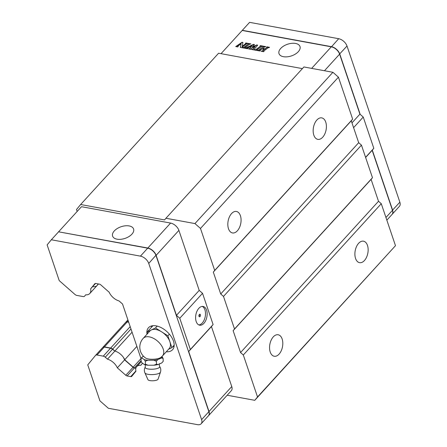 <?xml version="1.0" encoding="UTF-8"?>
<svg xmlns="http://www.w3.org/2000/svg" width="447" height="447" viewBox="0 0 447 447"><rect width="100%" height="100%" fill="white"/><g stroke="black" fill="none" stroke-linecap="round" stroke-linejoin="round"><path stroke-width="0.67" d="M142.504 363.255L140.833 365.288A10.432 6.124 -137.6 0 0 136.76 366.59A10.432 6.124 -137.6 0 0 135.933 371.245L131.731 376.357A2.084 1.224 42.4 0 1 131.709 376.385A2.084 1.224 42.4 0 1 130.72 376.62L127.121 375.961A2.084 1.224 42.4 0 1 125.786 375.262L117.337 367.831A10.432 6.124 -137.6 0 0 107.487 359.159L105.263 357.203A3.129 1.838 -137.6 0 0 103.263 356.158L97.033 355.019A3.129 1.838 -137.6 0 0 95.557 355.376A3.129 1.838 -137.6 0 0 95.518 355.415L87.746 364.875L99.916 400.842L108.375 408.284L197.479 424.65A7.822 4.593 -137.6 0 0 201.172 423.756A7.822 4.593 -137.6 0 0 201.608 419.627L148.745 263.445A7.822 4.593 -137.6 0 0 140.442 256.137L51.338 239.771L47.131 244.883L59.222 280.615L74.861 294.372A3.129 1.838 -137.6 0 0 76.862 295.422L83.092 296.562A3.129 1.838 -137.6 0 0 84.567 296.205A3.129 1.838 -137.6 0 0 84.6 296.165L85.707 294.819A10.432 6.124 -137.6 0 0 89.78 293.517A10.432 6.124 -137.6 0 0 90.607 288.857L94.809 283.75A2.084 1.224 42.4 0 1 94.831 283.722A2.084 1.224 42.4 0 1 95.82 283.482L99.418 284.147A2.084 1.224 42.4 0 1 100.754 284.84L109.202 292.277A10.432 6.124 -137.6 0 0 119.053 300.943L122.523 303.999L141.017 358.634M98.016 283.89A10.432 6.124 42.4 0 1 97.178 285.404A10.432 6.124 -137.6 0 0 98.016 283.89M90.607 288.857L95.535 283.454M107.487 359.159L114.879 351.051A10.432 6.124 42.4 0 1 123.473 357.466L124.652 359.93L133.083 367.272A2.347 1.38 -137.6 0 0 134.374 368.01M117.337 367.831L124.618 359.846M147.013 334.188A16.299 9.571 42.4 0 1 148.471 327.752A16.299 9.571 42.4 0 1 166.966 331.657A16.299 9.571 42.4 0 1 172.559 349.716A16.299 9.571 42.4 0 1 166.284 351.761M110.761 348.263A2.866 1.682 42.4 0 1 110.856 348.28A2.866 1.682 42.4 0 1 112.56 349.213L114.879 351.051L132.072 332.199M148.147 248.281A7.56 4.442 42.4 0 1 148.248 248.303A7.56 4.442 42.4 0 1 155.93 255.293L208.799 411.48A7.56 4.442 42.4 0 1 208.805 411.503A7.56 4.442 42.4 0 1 208.81 411.525M112.56 349.213L113.968 350.454M123.473 357.466A10.169 5.973 42.4 0 1 124.584 359.74L124.618 359.818M201.172 423.756L208.425 415.799A7.822 4.593 -137.6 0 0 208.872 411.693A7.822 4.593 -137.6 0 0 208.861 411.67L155.997 255.488A7.822 4.593 -137.6 0 0 148.046 248.258A7.822 4.593 -137.6 0 0 147.694 248.18L58.591 231.814L51.338 239.771M105.263 357.203L112.515 349.252A3.129 1.838 -137.6 0 0 110.655 348.235A3.129 1.838 -137.6 0 0 110.515 348.207L104.285 347.062A3.129 1.838 -137.6 0 0 102.81 347.42A3.129 1.838 -137.6 0 0 102.771 347.459L95.597 355.331M135.877 368.283L134.374 368.004A2.084 1.224 42.4 0 1 134.279 367.987A2.084 1.224 42.4 0 1 133.038 367.311L124.584 359.74M151.55 327.165A16.299 9.571 42.4 0 1 151.645 325.93M174.079 346.386A16.299 9.571 42.4 0 1 172.86 346.598M93.105 286.711A10.432 6.124 -137.6 0 0 97.178 285.404L98.48 283.974M135.922 368.11L134.513 367.853A2.084 1.224 42.4 0 1 133.178 367.155L124.735 359.723A10.432 6.124 -137.6 0 0 114.879 351.051L112.661 349.096A3.129 1.838 -137.6 0 0 110.655 348.051L104.43 346.906A3.129 1.838 -137.6 0 0 102.95 347.263A3.129 1.838 -137.6 0 0 102.916 347.308L102.877 347.353M124.735 359.723L136.877 346.403M208.498 415.721A7.822 4.593 -137.6 0 0 208.57 415.649A7.822 4.593 -137.6 0 0 209.006 411.514L188.695 351.51L190.344 349.498L179.772 318.264L176.453 315.342L156.137 255.332A7.822 4.593 -137.6 0 0 147.834 248.024L58.602 231.814M208.57 415.649L231.322 390.689A7.822 4.593 -137.6 0 0 231.758 386.56L211.448 326.556L213.102 324.544L202.53 293.31L199.206 290.388L178.895 230.378A7.822 4.593 -137.6 0 0 170.592 223.07L81.488 206.704L58.73 231.658M128.216 320.817L127.183 321.952L128.697 322.231L127.183 321.952A3.129 1.838 -137.6 0 0 125.708 322.309A3.129 1.838 -137.6 0 0 125.674 322.348A3.129 1.838 -137.6 0 1 125.708 322.309L127.903 319.896M188.695 351.51L211.448 326.556M190.344 349.498L213.102 324.544M202.53 293.31L179.772 318.264M206.564 310.134A9.521 5.61 -79.6 0 1 205.76 320.465A9.521 5.61 -79.6 0 1 199.653 325.187A9.521 5.61 -79.6 0 1 195.859 314.817A9.521 5.61 -79.6 0 1 203.094 306.463A9.521 5.61 -79.6 0 1 206.564 310.134M176.453 315.342L199.206 290.388M117.053 239.184A11.086 6.152 161.3 0 1 112.599 236.111A11.086 6.152 161.3 0 1 121.126 226.73A11.086 6.152 161.3 0 1 133.597 229.004A11.086 6.152 161.3 0 1 128.932 236.58A11.086 6.152 161.3 0 1 117.053 239.184M202.245 306.418A9.521 5.61 -79.6 0 1 204.91 309.832A9.521 5.61 -79.6 0 1 204.374 319.527A9.521 5.61 -79.6 0 1 198.848 324.93M200.429 314.744A1.302 0.771 -79.6 0 1 200.317 316.158A1.302 0.771 -79.6 0 1 199.479 316.806A1.302 0.771 -79.6 0 1 198.96 315.386A1.302 0.771 -79.6 0 1 199.954 314.241A1.302 0.771 -79.6 0 1 200.429 314.744M199.373 314.492A1.302 0.771 -79.6 0 1 199.39 314.554A1.302 0.771 -79.6 0 1 199.027 316.359M104.43 346.906L127.183 321.952A3.129 1.838 -137.6 0 0 125.708 322.309L102.95 347.263M227.171 395.243L254.768 400.316L257.522 396.964L243.319 354.991L240.547 352.554L233.138 330.668L234.519 328.992L223.494 296.422L220.723 293.986L213.314 272.1L214.694 270.424L200.485 228.451L194.948 223.578L165.938 218.253L164.563 219.924L80.639 204.508L76.51 209.531L77.158 211.453M302.39 68.614L218.594 53.221L80.639 204.508M254.768 400.316L395.483 245.677L381.274 203.703L378.508 201.267L371.099 179.381L372.474 177.705L361.45 145.135L358.684 142.699L351.275 120.807L352.649 119.137L338.44 77.163L332.909 72.291L303.899 66.961L165.938 218.253M332.909 72.291L194.948 223.578M338.44 77.163L200.485 228.451M352.649 119.137L214.694 270.424M231.535 213.599A10.924 6.437 -79.6 0 1 236.418 211.459A10.924 6.437 -79.6 0 1 241.062 219.315A10.924 6.437 -79.6 0 1 237.363 230.808A10.924 6.437 -79.6 0 1 232.474 232.943A10.924 6.437 -79.6 0 1 227.836 225.092A10.924 6.437 -79.6 0 1 231.535 213.599M316.867 120.014A10.924 6.437 -79.6 0 1 321.756 117.879A10.924 6.437 -79.6 0 1 326.394 125.736A10.924 6.437 -79.6 0 1 322.695 137.229A10.924 6.437 -79.6 0 1 317.811 139.363A10.924 6.437 -79.6 0 1 313.174 131.513A10.924 6.437 -79.6 0 1 316.867 120.014M351.275 120.807L213.314 272.1M358.684 142.699L220.723 293.986M361.45 145.135L223.494 296.422M372.474 177.705L234.519 328.992M371.099 179.381L233.138 330.668M378.508 201.267L240.547 352.554M381.274 203.703L243.319 354.991M395.483 245.677L257.522 396.964M273.268 336.898A10.924 6.437 -79.6 0 1 278.157 334.764A10.924 6.437 -79.6 0 1 282.795 342.614A10.924 6.437 -79.6 0 1 279.096 354.113A10.924 6.437 -79.6 0 1 274.212 356.248A10.924 6.437 -79.6 0 1 269.575 348.397A10.924 6.437 -79.6 0 1 273.268 336.898M358.606 243.319A10.924 6.437 -79.6 0 1 363.489 241.184A10.924 6.437 -79.6 0 1 368.127 249.035A10.924 6.437 -79.6 0 1 364.434 260.534A10.924 6.437 -79.6 0 1 359.544 262.668A10.924 6.437 -79.6 0 1 354.907 254.812A10.924 6.437 -79.6 0 1 358.606 243.319M386.839 220.147L392.041 214.448A7.822 4.593 -137.6 0 0 392.477 210.319L372.161 150.309L373.815 148.303L363.243 117.064L359.919 114.141L339.608 54.137A7.822 4.593 -137.6 0 0 331.305 46.829L242.201 30.463L221.036 53.668M258.645 50.181L263.149 46.857L262.83 46.522L263.305 46.175L265.792 46.628L264.518 46.996L262.719 48.472L265.132 48.829L266.73 47.65L266.557 47.209L267.032 46.857L269.519 47.315L269.044 47.667L268.25 47.678L263.59 51.114L264.06 51.338L263.585 51.69L261.098 51.232L262.372 50.863L264.233 49.433L261.942 48.98L259.858 50.427L260.333 50.651L259.858 51.003L257.371 50.545L257.846 50.198L258.712 50.388L263.222 46.79M242.928 47.455L243.721 47.438L248.23 44.113L247.906 43.784L248.381 43.432L250.868 43.89L249.599 44.253L244.939 47.689L245.414 47.913L244.939 48.259L242.453 47.807L242.928 47.455L243.794 47.645L248.303 44.046M254.986 49.673L255.785 49.656L260.294 46.332L259.97 45.996L260.445 45.65L262.931 46.102L261.657 46.471L257.003 49.902L257.472 50.125L256.997 50.477L254.511 50.019L254.986 49.673L255.852 49.863L260.361 46.264M242.09 46.359L245.755 43.661L245.42 43.325L245.895 42.973L247.884 43.342L246.649 43.795L242.229 47.052L242.43 47.365L241.956 47.712L240.324 47.416L241.084 43.778L237.754 46.231L238.184 46.583L237.709 46.935L235.72 46.566L242.045 42.269L242.911 42.426L242.162 46.566L245.822 43.594M245.783 47.98L253.483 44.37L254.477 44.549L252.292 47.019L256.712 44.963L257.707 45.147L254.187 49.315L254.611 49.6L254.136 49.952L251.65 49.494L252.857 49.058L255.31 46.287L251.298 48.337A0.626 0.346 -18.7 0 0 250.968 48.807A0.626 0.346 -18.7 0 0 251.22 48.98L250.907 49.36L248.543 48.924L249.543 48.561L252.074 45.695L247.677 48.086L248.024 48.393L247.549 48.74L245.308 48.332L245.783 47.98L246.481 48.192L253.55 44.571L254.326 44.717M283.459 56.702A11.086 6.152 -18.7 0 0 295.333 54.098A11.086 6.152 -18.7 0 0 299.998 46.522A11.086 6.152 -18.7 0 0 295.545 43.448A11.086 6.152 -18.7 0 0 283.672 46.047A11.086 6.152 -18.7 0 0 279.006 53.629A11.086 6.152 -18.7 0 0 283.459 56.702M359.919 114.141L351.968 122.864M363.243 117.064L353.588 127.652M365.579 157.333L373.815 148.303M372.161 150.309L365.629 157.478M263.11 46.572L265.579 46.784M262.752 48.561L265.021 49.086L266.876 47.477M266.814 47.276L269.312 47.471M261.378 51.282L262.445 51.07L264.211 49.505M257.651 50.595L258.712 50.388M248.186 43.834L250.661 44.041M260.249 46.047L262.719 46.259M245.699 43.376L247.677 43.493M240.43 47.432L241.084 43.778M235.999 46.622L242.112 42.471L242.872 42.61M252.292 47.019L256.785 45.169L257.567 45.309M251.929 49.544L252.929 49.265L255.31 46.287M248.823 48.974L249.61 48.762L252.074 45.695M331.411 46.846L338.703 38.716L249.599 22.35L242.341 30.307L331.451 46.672A7.822 4.593 42.4 0 1 339.754 53.981L360.198 114.387M372.301 150.142L392.617 210.163A7.822 4.593 42.4 0 1 392.181 214.292A7.822 4.593 42.4 0 1 392.108 214.37M338.703 38.716A7.822 4.593 42.4 0 1 347.006 46.024L399.869 202.206A7.822 4.593 42.4 0 1 399.434 206.335L392.181 214.292M147.655 333.484L147.152 331.987L155.506 327.958L161.691 331.875A13.041 7.655 42.4 0 1 169.882 341.726A13.041 7.655 42.4 0 1 169.156 348.61L162.473 355.941A13.041 7.655 42.4 0 0 163.2 349.057A13.041 7.655 42.4 0 0 153.751 338.474A13.041 7.655 42.4 0 0 143.202 338.368L149.885 331.037A13.041 7.655 42.4 0 1 151.326 329.975A13.041 7.655 42.4 0 1 161.691 331.875L167.876 335.792L171.888 347.66L168.553 349.269M161.875 356.555L162.043 356.667A10.097 2.973 177.4 0 1 161.473 358.002L157.864 359.55A10.097 2.973 177.4 0 1 153.729 360.226L147.823 360.248A10.097 2.973 177.4 0 1 144.258 359.595L141.962 358.064A10.097 2.973 177.4 0 1 142.364 356.885A10.097 2.973 177.4 0 1 142.532 356.728L143.543 356.298M162.473 355.941A13.041 13.041 0 0 1 160.903 357.399A8.214 2.419 177.4 0 1 153.382 359.237A8.214 2.419 177.4 0 1 145.728 358.081A13.041 13.041 0 0 1 143.202 338.368M161.915 362.78A10.097 2.973 177.4 0 1 161.864 362.83L163.222 361.316L163.088 358.326L162.043 356.667M161.864 362.83A10.097 2.973 177.4 0 1 161.697 362.981L158.093 364.528L156.478 364.204L153.952 365.21L148.046 365.227L145.437 364.238L144.482 364.573L142.185 363.048L141.14 361.388L141.006 358.399L141.962 358.064M142.532 356.728L141.006 358.399M145.437 364.238L145.303 361.254L147.823 360.248M144.258 359.595L145.303 361.254M156.478 364.204L156.344 361.215L153.729 360.226M157.864 359.55L156.344 361.215M163.088 358.326L161.473 358.002M148.046 365.227A10.097 2.973 177.4 0 1 144.482 364.573M158.093 364.528A10.097 2.973 177.4 0 1 153.952 365.21M160.451 372.195L158.042 379.218A5.085 1.497 177.4 0 1 153.058 380.771A5.085 1.497 177.4 0 1 147.951 379.676L144.923 372.893A7.822 2.302 177.4 0 0 150.656 374.592A7.822 2.302 177.4 0 0 158.892 373.424A7.822 2.302 177.4 0 0 160.451 372.195C161.104 370.105 160.819 368.155 159.585 366.35A7.303 2.151 177.4 0 1 158.244 368.144A7.303 2.151 177.4 0 1 149.51 369.166A7.303 2.151 177.4 0 1 145.258 366.993L145.303 364.797M171.888 347.66L174.179 345.151M167.876 335.792L169.374 334.149M147.152 331.987L152.913 325.712M155.506 327.958L157.188 326.109M155.93 255.293L148.745 263.445M208.872 411.693L201.608 419.627M133.083 367.272L125.786 375.262M140.442 256.137L147.694 248.18M104.285 347.062L97.033 355.019M103.263 356.158L110.515 348.207M134.374 368.004L127.121 375.961M130.72 376.62L135.871 370.971M141.107 360.623L134.513 367.853M133.178 367.155L141.001 358.578M130.988 328.998L112.661 349.096M110.655 348.051L130.189 326.634M102.989 347.224L125.674 322.348M209.006 411.514L231.758 386.56M178.895 230.378L156.137 255.332M147.834 248.024L170.592 223.07M125.747 322.27L127.909 319.901M311.648 68.385L331.305 46.829M339.608 54.137L324.466 70.743M385.94 217.488L392.477 210.319M339.575 54.037L347.006 46.024M392.444 210.224L399.869 202.206M89.78 293.517L97.178 285.404M136.76 366.59L141.28 361.634M95.557 355.376L102.81 347.42M159.724 363.579C159.166 363.903 159.115 364.825 159.585 366.35M145.258 366.993C144.197 368.904 144.085 370.87 144.923 372.893"/></g></svg>
